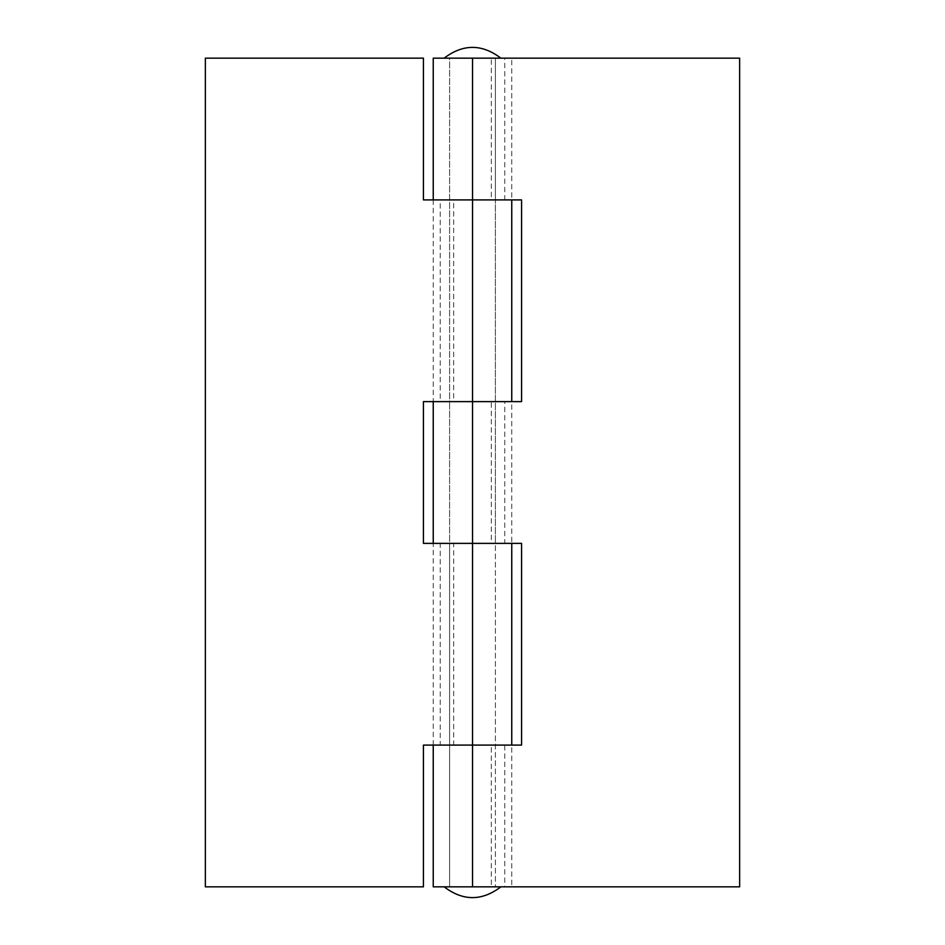 <?xml version="1.0" encoding="UTF-8"?>
<svg xmlns="http://www.w3.org/2000/svg" width="945" height="945" viewBox="0 0 945 945"><rect width="100%" height="100%" fill="white"/><g stroke="black" fill="none" stroke-linecap="round" stroke-linejoin="round"><path stroke-width="0.71" stroke-dasharray="4.72 3.54" d="M511.753 401.625L423.431 401.625L423.431 543.375L481.856 543.375L449.607 543.375L449.607 401.625L484.383 401.625L472.465 401.625L472.465 199.903L483.556 199.903L440.228 199.903L440.228 401.625L453.683 401.625L453.683 199.903L449.607 199.903L472.535 199.903L472.535 58.153L464.019 58.153L495.393 58.153L449.607 58.153L739.64 58.153L739.64 886.847L472.535 886.847L472.535 745.097L511.753 745.097L491.317 745.097L491.317 886.847L504.772 886.847L504.772 745.097L433.247 745.097L440.228 745.097L440.228 543.375L453.683 543.375L453.683 745.097L521.569 745.097L521.569 543.375L472.535 543.375L511.753 543.375L511.753 401.625L449.607 401.625L449.607 58.153L495.393 58.153L495.393 199.903L423.431 199.903L423.431 58.153L205.36 58.153L205.36 886.847L423.431 886.847L423.431 745.097L472.465 745.097L472.465 543.375L495.393 543.375L495.393 886.847L449.607 886.847L495.393 886.847L495.393 58.153M440.228 199.903L511.753 199.903L440.228 199.903M495.393 886.847L449.607 886.847L449.607 543.375L472.535 543.375L472.535 401.625L521.569 401.625L521.569 199.903L460.617 199.903L504.772 199.903L504.772 58.153L491.317 58.153L491.317 199.903L495.393 199.903L495.393 543.375L491.317 543.375L504.772 543.375L504.772 401.625L491.317 401.625L491.317 543.375L433.247 543.375L511.753 543.375M472.547 886.847L511.753 886.847L511.753 745.097M472.547 58.153L511.753 58.153L511.753 199.903M444.15 58.153L500.85 58.153L444.15 58.153M444.15 886.847L500.85 886.847L444.15 886.847M433.247 199.903L433.247 401.625M433.247 745.097L433.247 543.375M449.607 886.847L449.607 58.153"/><path stroke-width="1.42" d="M472.5 199.903L423.431 199.903L423.431 58.153L205.36 58.153L205.36 886.847L423.431 886.847L423.431 745.097L472.5 745.097M423.431 543.375L521.569 543.375L521.569 745.097L472.547 745.097L472.547 401.625L423.431 401.625L423.431 543.375M433.247 745.097L433.247 886.847L739.64 886.847L739.64 58.153L433.247 58.153L433.247 199.903M472.547 401.625L472.547 199.903L521.569 199.903L521.569 401.625L472.5 401.625M472.547 886.847L472.547 745.097M472.547 199.903L472.547 58.153M511.753 199.903L511.753 401.625M511.753 745.097L511.753 543.375M433.247 543.375L433.247 401.625M444.15 58.153C463.05 43.801 481.95 43.801 500.85 58.153M500.85 886.847C481.95 901.199 463.05 901.199 444.15 886.847"/></g></svg>
